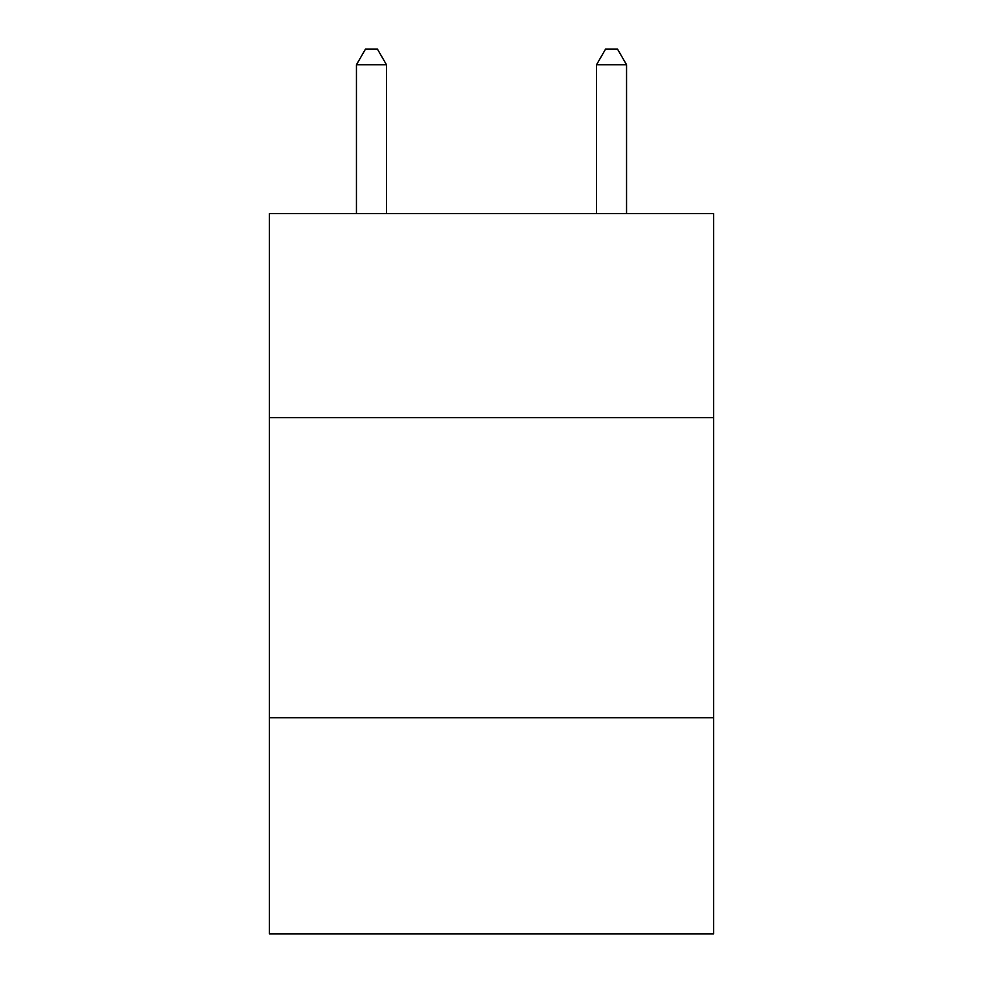 <?xml version="1.0" encoding="UTF-8"?>
<svg xmlns="http://www.w3.org/2000/svg" width="983" height="983" viewBox="0 0 983 983"><rect width="100%" height="100%" fill="white"/><g stroke="black" fill="none" stroke-linecap="round" stroke-linejoin="round"><path stroke-width="1.47" d="M713.572 417.677L713.572 213.606L269.428 213.606L269.428 417.677L713.572 417.677L713.572 933.85L269.428 933.85L269.428 417.677M713.572 717.774L269.428 717.774M386.466 213.606L386.466 64.755L356.448 64.755L356.448 213.606M356.448 64.755L365.455 49.15L377.46 49.15L386.466 64.755M626.552 213.606L626.552 64.755L596.534 64.755L596.534 213.606M596.534 64.755L605.54 49.15L617.545 49.15L626.552 64.755"/></g></svg>

